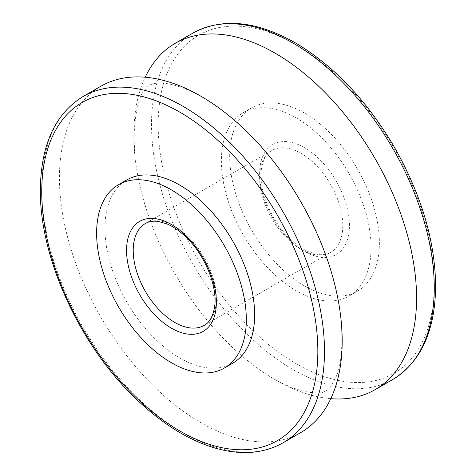 <?xml version="1.0" encoding="UTF-8"?>
<svg xmlns="http://www.w3.org/2000/svg" width="476" height="476" viewBox="0 0 476 476"><rect width="100%" height="100%" fill="white"/><g stroke="black" fill="none" stroke-linecap="round" stroke-linejoin="round"><path stroke-width="0.36" stroke-dasharray="2.38 1.78" d="M229.682 156.318A105.85 61.112 60 0 1 251.608 107.862A105.85 61.112 60 0 1 357.458 168.974A105.85 61.112 60 0 1 357.458 291.199A105.85 61.112 60 0 1 275.89 262.841A105.85 61.112 60 0 1 229.682 156.318M371.06 247.544A105.85 61.112 -120 0 0 324.858 141.021A105.85 61.112 -120 0 0 243.29 112.663A105.85 61.112 -120 0 0 221.37 161.12A105.85 61.112 -120 0 0 267.571 267.643A105.85 61.112 -120 0 0 349.14 296.001A105.85 61.112 -120 0 0 371.06 247.544M232.71 363.218A105.85 61.112 60 0 1 151.142 334.86A105.85 61.112 60 0 1 104.94 228.337A105.85 61.112 60 0 1 126.86 179.88M330.796 398.668A199.938 115.436 60 0 1 257.373 368.132A199.938 115.436 60 0 1 134.94 156.063A199.938 115.436 60 0 1 133.815 134.845A199.938 115.436 60 0 1 145.204 77.219M300.778 432.565A199.938 115.436 60 0 1 146.703 379.003A199.938 115.436 60 0 1 59.429 177.792A199.938 115.436 60 0 1 100.841 86.263M349.438 225.457A63.51 36.67 -120 0 0 282.078 141.658A63.51 36.67 -120 0 0 282.078 231.473A63.51 36.67 -120 0 0 349.438 225.457M204.198 325.358A58.804 33.951 -120 0 0 204.198 257.457A58.804 33.951 -120 0 0 145.394 223.506L271.802 150.523A58.804 33.951 60 0 1 317.117 166.279A58.804 33.951 60 0 1 342.785 225.457A58.804 33.951 60 0 1 330.606 252.375A58.804 33.951 60 0 1 285.291 236.626A58.804 33.951 60 0 1 259.622 177.441A58.804 33.951 60 0 1 271.802 150.523C266.483 153.272 263.014 159.49 261.395 169.182C258.373 188.091 269.946 218.716 288.022 236.816C295.031 243.98 302.04 249.031 309.049 251.977L318.033 254.505C323.133 255.076 327.321 254.368 330.606 252.375L204.198 325.358M192.917 33.1A199.938 115.436 -120 0 0 151.511 124.629A199.938 115.436 -120 0 0 238.785 325.84A199.938 115.436 -120 0 0 392.855 379.408M434.267 284.035A195.237 112.717 60 0 1 227.189 302.534A195.237 112.717 60 0 1 227.189 26.424A195.237 112.717 60 0 1 434.267 284.035M283.083 442.781A199.938 115.436 60 0 1 129.008 389.219A199.938 115.436 60 0 1 41.733 188.008A199.938 115.436 60 0 1 83.145 96.479M349.14 296.001L357.458 291.199M243.29 112.663L251.608 107.862M257.373 368.132C293.335 394.663 320.628 394.574 324.257 391.629C326.31 391.177 328.654 389.249 331.284 385.84L335.61 377.914C341.25 366.258 343.065 346.891 341.06 319.818M134.94 156.063L133.923 137.112C135.232 111.622 138.831 95.932 144.716 90.041L147.471 86.888C149.059 85.091 151.826 83.895 155.783 83.3C163.762 81.426 189.383 86.079 218.627 107.749"/><path stroke-width="0.71" d="M96.622 233.139A105.85 61.112 60 0 1 118.542 184.682A105.85 61.112 60 0 1 224.392 245.794A105.85 61.112 60 0 1 224.392 368.019A105.85 61.112 60 0 1 142.824 339.662A105.85 61.112 60 0 1 96.622 233.139M118.542 184.682L126.86 179.88A105.85 61.112 60 0 1 232.71 240.993A105.85 61.112 60 0 1 232.71 363.218L224.392 368.019M145.204 77.219A199.938 115.436 60 0 1 175.222 43.316A199.938 115.436 60 0 1 375.165 158.752A199.938 115.436 60 0 1 375.159 389.624A199.938 115.436 60 0 1 330.796 398.668M100.841 86.263A199.938 115.436 60 0 1 218.627 107.749A199.938 115.436 60 0 1 341.06 319.818A199.938 115.436 60 0 1 300.778 432.565L283.083 442.781A199.938 115.436 60 0 0 283.083 211.915A199.938 115.436 60 0 0 83.145 96.479L100.841 86.263M126.562 250.424A63.51 36.67 60 0 1 193.922 244.408A63.51 36.67 60 0 1 193.922 334.223A63.51 36.67 60 0 1 126.562 250.424M133.215 250.424A58.804 33.951 -120 0 0 158.883 309.602A58.804 33.951 -120 0 0 204.198 325.358C209.517 322.609 212.986 316.391 214.605 306.705C217.627 287.79 206.054 257.165 187.978 239.065C180.969 231.901 173.96 226.85 166.951 223.904L157.967 221.376C152.867 220.804 148.679 221.513 145.394 223.506A58.804 33.951 -120 0 0 133.215 250.424M434.267 287.873A199.938 115.436 -120 0 0 346.992 86.662A199.938 115.436 -120 0 0 192.917 33.1C222.346 17.261 256.969 20.789 296.798 43.679C334.557 66.569 366.972 100.87 394.027 146.59C421.183 194.178 435.052 240.636 435.647 285.957C435.147 330.981 420.879 362.129 392.855 379.408A199.938 115.436 -120 0 0 434.267 287.873M41.733 191.846A195.237 112.717 -120 0 0 248.811 449.457A195.237 112.717 -120 0 0 248.811 173.347A195.237 112.717 -120 0 0 41.733 191.846M375.159 389.624L392.855 379.408M175.222 43.316L192.917 33.1M83.145 96.479C55.121 113.752 40.853 144.9 40.353 189.924C39.591 256.314 78.248 342.286 132.685 395.61C160.531 423.128 188.918 440.877 217.853 448.844C242.689 455.33 264.43 453.313 283.083 442.781"/></g></svg>
